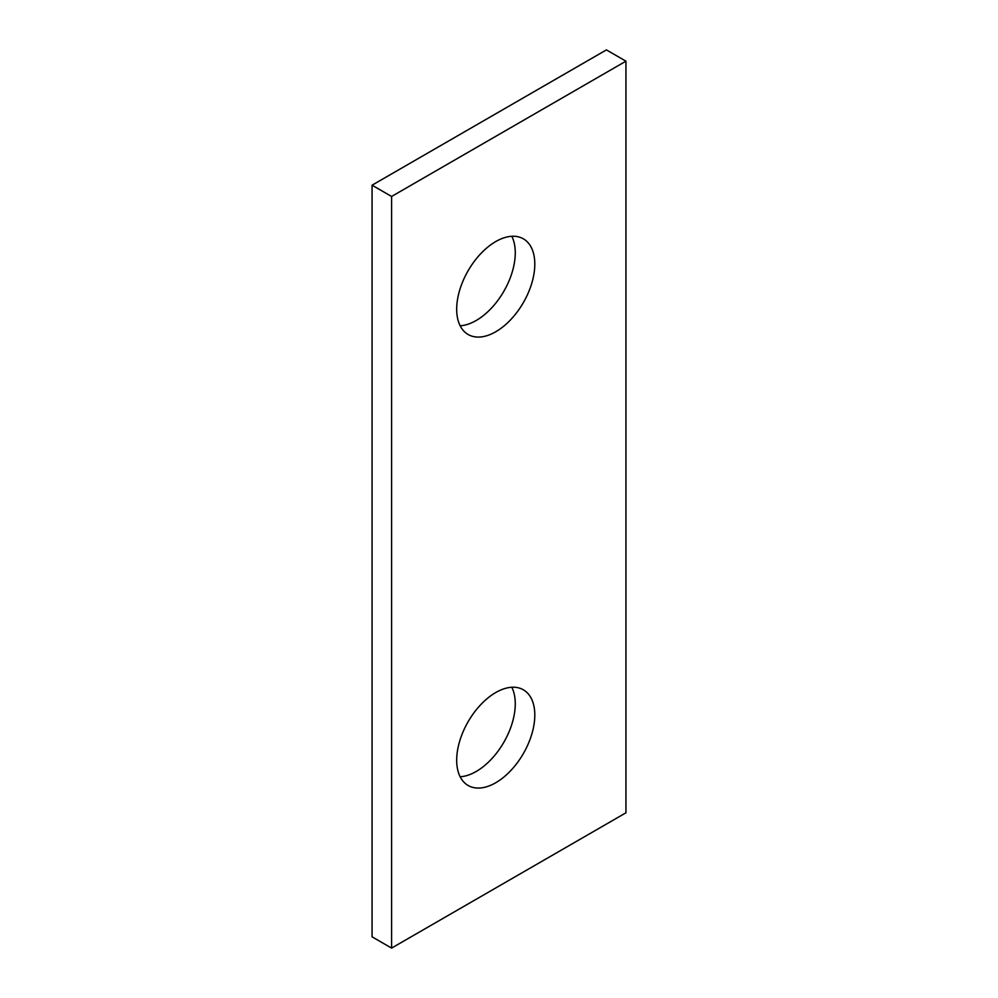 <?xml version="1.0" encoding="UTF-8"?>
<svg xmlns="http://www.w3.org/2000/svg" width="998" height="998" viewBox="0 0 998 998"><rect width="100%" height="100%" fill="white"/><g stroke="black" fill="none" stroke-linecap="round" stroke-linejoin="round"><path stroke-width="1.5" d="M460.153 776.756A55.239 31.886 120 0 0 515.267 703.815A55.239 31.886 120 0 0 511.812 687.26M534.803 715.092A55.239 31.886 -60 0 1 510.689 770.681A55.239 31.886 -60 0 1 468.124 785.476A55.239 31.886 -60 0 1 456.685 760.189A55.239 31.886 -60 0 1 480.799 704.613A55.239 31.886 -60 0 1 523.364 689.805A55.239 31.886 -60 0 1 534.803 715.092M460.153 325.772A55.239 31.886 120 0 0 515.267 252.843A55.239 31.886 120 0 0 511.812 236.277M534.803 264.121A55.239 31.886 -60 0 1 510.689 319.697A55.239 31.886 -60 0 1 468.124 334.492A55.239 31.886 -60 0 1 456.685 309.218A55.239 31.886 -60 0 1 480.799 253.629A55.239 31.886 -60 0 1 523.364 238.834A55.239 31.886 -60 0 1 534.803 264.121M372.067 185.191L391.59 196.469L625.933 61.177L606.41 49.9L372.067 185.191L372.067 936.823L391.59 948.1L625.933 812.809L625.933 61.177M391.59 196.469L391.59 948.1"/></g></svg>
